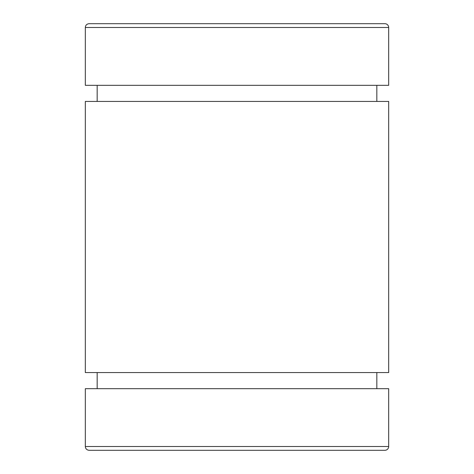 <?xml version="1.0" encoding="UTF-8"?>
<svg xmlns="http://www.w3.org/2000/svg" width="474" height="474" viewBox="0 0 474 474"><rect width="100%" height="100%" fill="white"/><g stroke="black" fill="none" stroke-linecap="round" stroke-linejoin="round"><path stroke-width="0.71" d="M388.68 446.508A3.792 3.792 0 0 1 384.888 450.3L89.112 450.3C86.789 450.051 85.521 448.789 85.32 446.508L388.68 446.508L388.68 388.68L85.32 388.68L85.32 446.508M388.68 27.492A3.792 3.792 0 0 0 384.888 23.7L89.112 23.7C86.789 23.949 85.521 25.211 85.32 27.492L388.68 27.492L388.68 85.32L85.32 85.32L85.32 27.492M376.83 101.436L376.83 85.32M388.68 101.436L85.32 101.436L85.32 372.564L388.68 372.564L388.68 101.436M376.83 388.68L376.83 372.564M97.17 101.436L97.17 85.32M97.17 388.68L97.17 372.564"/></g></svg>

